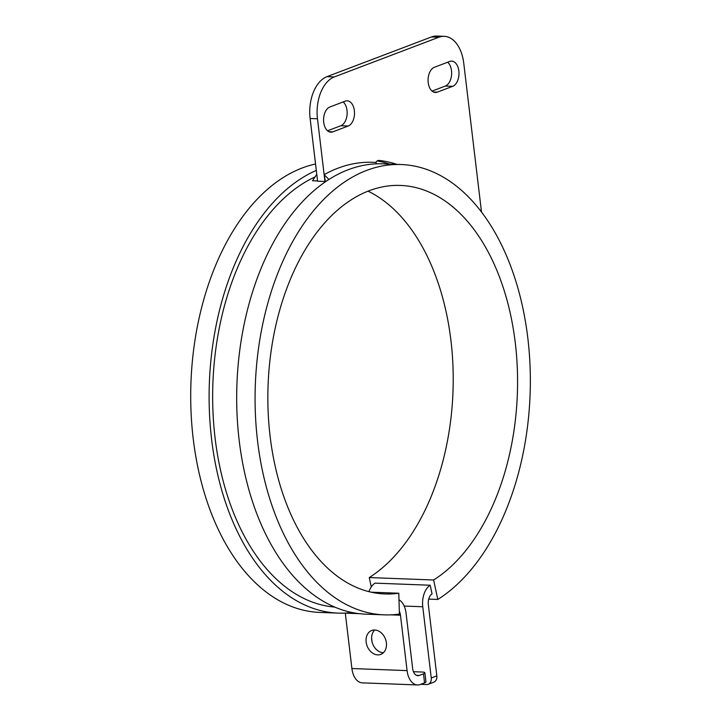 <?xml version="1.0" encoding="UTF-8"?>
<svg xmlns="http://www.w3.org/2000/svg" width="721" height="721" viewBox="0 0 721 721"><rect width="100%" height="100%" fill="white"/><g stroke="black" fill="none" stroke-linecap="round" stroke-linejoin="round"><path stroke-width="1.08" d="M317.564 180.944L312.499 180.746L316.78 174.374M326.126 181.268L325.369 181.241L324.135 174.653L328.902 179.448M376.75 163.829L375.767 162.468A226.475 138.189 92.2 0 0 324.135 174.653M378.732 160.432L379.111 160.441A6.967 4.254 92.2 0 0 378.922 160.432A6.967 4.254 92.2 0 0 375.767 162.468M379.111 160.441A228.8 139.604 -87.8 0 1 396.983 164.379M389.628 164.1A228.8 139.604 92.2 0 0 377.191 160.945M481.511 212.091L463.756 63.205A34.842 21.26 92.2 0 0 444.172 36.329A34.842 21.26 92.2 0 0 438.819 37.24L334.328 76.931A34.842 21.26 92.2 0 0 317.474 118.785L324.955 181.476A219.508 133.935 -87.8 0 1 325.369 181.241M345.224 101.147A12.78 7.796 -87.8 0 1 347.189 100.814A12.78 7.796 -87.8 0 1 354.498 112.269A12.78 7.796 -87.8 0 1 348.189 126.022L332.868 131.844A12.78 7.796 -87.8 0 1 330.903 132.177A12.78 7.796 -87.8 0 1 323.594 120.722A12.78 7.796 -87.8 0 1 329.903 106.969L345.224 101.147M449.715 61.456A12.78 7.796 -87.8 0 1 451.679 61.123A12.78 7.796 -87.8 0 1 458.98 72.569A12.78 7.796 -87.8 0 1 452.68 86.322L437.35 92.144A12.78 7.796 -87.8 0 1 435.385 92.477A12.78 7.796 -87.8 0 1 428.085 81.031A12.78 7.796 -87.8 0 1 434.384 67.278L449.715 61.456M432.05 91.08L445.326 86.042A12.78 7.796 92.2 0 0 451.544 75.146A12.78 7.796 92.2 0 0 447.651 62.231M327.568 130.78L340.835 125.742A12.78 7.796 92.2 0 0 347.053 114.846A12.78 7.796 92.2 0 0 343.169 101.931M324.955 181.476L317.591 181.196L310.12 118.505A34.842 21.26 -87.8 0 1 326.974 76.651L431.455 36.96A34.842 21.26 -87.8 0 1 436.818 36.05L444.172 36.329M428.211 684.274L433.781 682.156A6.967 5.344 -110.8 0 0 436.827 675.856L431.257 677.974A6.967 5.344 69.2 0 1 428.211 684.274A6.967 5.344 69.2 0 1 426.544 684.544L420.749 684.328M436.827 675.856L428.337 604.64A9.292 5.669 -87.8 0 1 432.05 593.879L430.194 585.227L375.019 583.136L430.194 585.227A18.584 11.338 -87.8 0 0 422.767 606.758L431.257 677.974M424.561 682.877A6.967 1.379 -6.8 0 0 425.958 681.841L424.885 672.801A6.967 1.379 173.2 0 1 423.479 673.838L424.561 682.877L420.379 684.463A18.584 11.338 92.2 0 1 417.522 684.95A18.584 11.338 92.2 0 1 407.077 670.611L351.902 668.529L345.305 613.138A9.292 5.669 92.2 0 0 345.296 613.075M413.448 671.711L422.145 672.035A6.967 1.379 173.2 0 1 424.885 672.801M374.722 630.01A12.78 9.797 -110.8 0 0 371.712 639.942A12.78 9.797 -110.8 0 0 383.365 652.757M366.142 642.06A12.78 9.797 69.2 0 1 371.721 630.496A12.78 9.797 69.2 0 1 385.42 638.959A12.78 9.797 69.2 0 1 380.796 654.389A12.78 9.797 69.2 0 1 366.142 642.06M408.392 632.759A12.78 9.797 69.2 0 1 408.663 634.354A12.78 9.797 69.2 0 1 408.771 635.949M398.992 599.773A18.584 11.338 -87.8 0 1 406.049 613.111L412.646 668.493A9.292 5.669 92.2 0 0 417.874 675.667A9.292 5.669 92.2 0 0 419.298 675.424L423.479 673.838M417.522 684.95L362.348 682.859A18.584 11.338 -87.8 0 1 351.902 668.529M399.335 611.273A9.292 5.669 -87.8 0 1 400.47 615.229L407.077 670.611M368.954 591.635A18.584 11.338 -87.8 0 1 375.019 583.136M371.991 641.537L371.603 638.355M371.27 586.93L369.26 577.557A204.413 124.724 92.2 0 0 453.221 378.237A204.413 124.724 92.2 0 0 367.998 191.137M315.546 164A225.322 137.477 92.2 0 0 190.723 399.524A225.322 137.477 92.2 0 0 319.836 612.417L338.221 613.111A225.322 137.477 92.2 0 0 352.055 612.49M316.312 170.408A225.322 137.477 92.2 0 0 209.55 414.773A225.322 137.477 92.2 0 0 338.221 613.111M315.068 176.924A219.508 133.935 92.2 0 0 213.019 412.827A219.508 133.935 92.2 0 0 334.832 607.091M331.561 606.758A219.508 133.935 92.2 0 0 333.751 606.622M437.809 599.457A225.322 137.477 92.2 0 0 529.088 350.532A225.322 137.477 92.2 0 0 401.236 164.541L382.851 163.838A225.322 137.477 92.2 0 0 236.948 383.797A225.322 137.477 92.2 0 0 365.808 614.157L384.203 614.851A225.322 137.477 92.2 0 0 399.416 614.049L398.794 593.23A204.413 124.724 92.2 0 1 384.987 593.96A204.413 124.724 92.2 0 1 268.086 384.978A204.413 124.724 92.2 0 1 400.452 185.432A204.413 124.724 92.2 0 1 516.434 354.164A204.413 124.724 92.2 0 1 433.627 579.99L437.809 599.457L428.716 599.115M401.236 164.541A225.322 137.477 92.2 0 0 255.342 384.491A225.322 137.477 92.2 0 0 384.203 614.851M371.279 592.193L398.794 593.23M369.26 577.557L433.627 579.99M452.68 86.322L445.326 86.042M437.35 92.144L433.456 92M340.835 125.742L348.189 126.022M328.965 131.691L332.868 131.844M317.474 118.785L310.12 118.505M334.328 76.931L326.974 76.651M438.819 37.24L431.455 36.96M416.468 675.316L419.298 675.424M400.47 615.229L390.503 614.851M359.527 613.679L345.305 613.138M404.175 606.055L422.767 606.758"/></g></svg>
